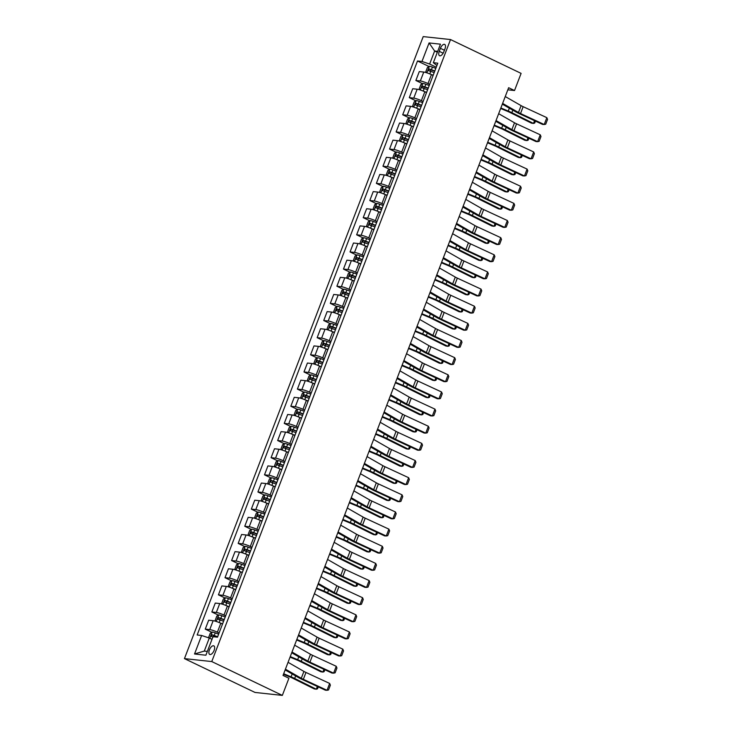 <?xml version="1.0" encoding="UTF-8"?>
<svg xmlns="http://www.w3.org/2000/svg" width="732" height="732" viewBox="0 0 732 732"><rect width="100%" height="100%" fill="white"/><g stroke="black" fill="none" stroke-linecap="round" stroke-linejoin="round"><path stroke-width="1.1" d="M214.128 650.391A4.749 2.269 -64.4 0 0 213.817 645.853A4.749 2.269 -64.4 0 0 209.407 649.888A4.749 2.269 -64.4 0 0 209.709 654.426A4.749 2.269 -64.4 0 0 214.128 650.391M211.758 661.563L282.332 695.4L255.02 692.445L184.446 658.617L423.215 36.6L450.528 39.555L211.758 661.563L184.446 658.617M507.834 89.807L514.523 90.53L508.639 87.712L283.028 675.435L288.911 678.253L282.332 695.4M440.399 48.312L439.246 51.332A4.602 2.205 -64.4 0 0 439.539 55.733A4.602 2.205 -64.4 0 0 443.821 51.826L444.983 48.806A4.602 2.205 -64.4 0 0 444.681 44.414A4.602 2.205 -64.4 0 0 440.399 48.312L444.425 50.243M437.699 51.341L434.634 51.011L429.629 64.041L421.971 61.461L417.505 60.985L197.164 634.992L201.629 635.477L209.288 638.048L204.292 651.077L207.357 651.407M421.971 61.461L429.08 42.95L440.454 44.176L433.344 62.696L436.922 65.505M201.629 635.477L194.529 653.987L205.893 655.222L213.003 636.703L217.468 637.188L437.809 63.181L433.344 62.696M514.523 90.53L521.102 73.383L450.528 39.555M437.333 52.301L434.634 51.011L429.08 42.95M436.263 67.216L429.629 64.041M433.097 75.442L431.413 74.637A5.938 0.869 -159 0 0 423.755 72.065L419.29 71.58L415.868 80.493L422.446 83.649M429.675 84.363L427.991 83.549A5.938 0.869 -159 0 0 420.333 80.978L415.868 80.493M426.518 92.589L424.835 91.784A5.938 0.869 -159 0 0 417.176 89.203L412.711 88.728L409.289 97.64L415.858 100.796M423.096 101.51L421.412 100.696A5.938 0.869 -159 0 0 413.754 98.125L409.289 97.64M419.939 109.736L418.247 108.931A5.938 0.869 -159 0 0 410.597 106.35L406.123 105.866L402.701 114.787L409.28 117.934M416.517 118.648L414.824 117.843A5.938 0.869 -159 0 0 407.175 115.272L402.701 114.787M413.36 126.883L411.668 126.069A5.938 0.869 -159 0 0 404.009 123.498L399.544 123.013L396.122 131.934L402.701 135.081M409.938 135.795L408.246 134.99A5.938 0.869 -159 0 0 400.587 132.41L396.122 131.934M406.772 144.021L405.089 143.216A5.938 0.869 -159 0 0 397.43 140.645L392.965 140.16L389.543 149.072L396.122 152.229M403.35 152.942L401.667 152.128A5.938 0.869 -159 0 0 394.008 149.557L389.543 149.072M400.194 161.168L398.51 160.363A5.938 0.869 -159 0 0 390.851 157.783L386.386 157.307L382.964 166.219L389.534 169.376M396.771 170.089L395.088 169.275A5.938 0.869 -159 0 0 387.429 166.704L382.964 166.219M393.615 178.315L391.922 177.51A5.938 0.869 -159 0 0 384.263 174.93L379.798 174.445L376.376 183.366L382.955 186.514M390.193 187.227L388.5 186.422A5.938 0.869 -159 0 0 380.841 183.851L376.376 183.366M387.036 195.462L385.343 194.648A5.938 0.869 -159 0 0 377.685 192.077L373.219 191.592L369.797 200.513L376.376 203.661M383.614 204.374L381.921 203.569A5.938 0.869 -159 0 0 374.262 200.989L369.797 200.513M380.448 212.6L378.764 211.795A5.938 0.869 -159 0 0 371.106 209.224L366.641 208.739L363.218 217.651L369.788 220.808M377.026 221.522L375.342 220.707A5.938 0.869 -159 0 0 367.684 218.136L363.218 217.651M373.869 229.747L372.185 228.942A5.938 0.869 -159 0 0 364.527 226.362L360.062 225.886L356.64 234.798L363.209 237.955M370.447 238.669L368.763 237.854A5.938 0.869 -159 0 0 361.105 235.283L356.64 234.798M367.29 246.894L365.597 246.089A5.938 0.869 -159 0 0 357.939 243.509L353.474 243.024L350.052 251.945L356.63 255.093M363.868 255.807L362.175 255.001A5.938 0.869 -159 0 0 354.517 252.43L350.052 251.945M360.702 264.042L359.019 263.227A5.938 0.869 -159 0 0 351.36 260.656L346.895 260.171L343.473 269.092L350.052 272.24M357.28 272.954L355.596 272.148A5.938 0.869 -159 0 0 347.938 269.568L343.473 269.092M354.123 281.18L352.44 280.374A5.938 0.869 -159 0 0 344.781 277.803L340.316 277.318L336.894 286.23L343.464 289.387M350.701 290.101L349.018 289.286A5.938 0.869 -159 0 0 341.359 286.715L336.894 286.23M347.544 298.327L345.861 297.521A5.938 0.869 -159 0 0 338.202 294.941L333.728 294.465L330.306 303.377L336.885 306.534M344.122 307.248L342.439 306.433A5.938 0.869 -159 0 0 334.78 303.862L330.306 303.377M340.966 315.474L339.273 314.668A5.938 0.869 -159 0 0 331.614 312.088L327.149 311.603L323.727 320.525L330.306 323.672M337.543 324.386L335.851 323.581A5.938 0.869 -159 0 0 328.192 321.009L323.727 320.525M334.378 332.621L332.694 331.806A5.938 0.869 -159 0 0 325.035 329.235L320.57 328.75L317.148 337.672L323.727 340.819M330.956 341.533L329.272 340.728A5.938 0.869 -159 0 0 321.613 338.147L317.148 337.672M327.799 349.759L326.115 348.954A5.938 0.869 -159 0 0 318.457 346.382L313.991 345.897L310.569 354.81L317.139 357.966M324.377 358.68L322.693 357.866A5.938 0.869 -159 0 0 315.035 355.295L310.569 354.81M321.22 366.906L319.527 366.101A5.938 0.869 -159 0 0 311.878 363.52L307.403 363.045L303.981 371.957L310.56 375.113M317.798 375.827L316.105 375.013A5.938 0.869 -159 0 0 308.456 372.442L303.981 371.957M314.641 384.053L312.948 383.248A5.938 0.869 -159 0 0 305.29 380.667L300.825 380.183L297.402 389.104L303.981 392.251M311.219 392.965L309.526 392.16A5.938 0.869 -159 0 0 301.868 389.589L297.402 389.104M308.053 401.2L306.369 400.386A5.938 0.869 -159 0 0 298.711 397.815L294.246 397.33L290.824 406.251L297.402 409.398M304.631 410.112L302.947 409.307A5.938 0.869 -159 0 0 295.289 406.727L290.824 406.251M301.474 418.338L299.791 417.533A5.938 0.869 -159 0 0 292.132 414.962L287.667 414.477L284.245 423.389L290.814 426.546M298.052 427.259L296.368 426.445A5.938 0.869 -159 0 0 288.71 423.874L284.245 423.389M294.895 435.485L293.203 434.68A5.938 0.869 -159 0 0 285.553 432.1L281.079 431.624L277.657 440.536L284.236 443.693M291.473 444.406L289.781 443.592A5.938 0.869 -159 0 0 282.122 441.021L277.657 440.536M288.317 452.632L286.624 451.827A5.938 0.869 -159 0 0 278.965 449.247L274.5 448.762L271.078 457.683L277.657 460.831M284.894 461.544L283.202 460.739A5.938 0.869 -159 0 0 275.543 458.168L271.078 457.683M281.728 469.779L280.045 468.965A5.938 0.869 -159 0 0 272.386 466.394L267.921 465.909L264.499 474.83L271.069 477.978M278.306 478.691L276.623 477.886A5.938 0.869 -159 0 0 268.964 475.306L264.499 474.83M275.15 486.917L273.466 486.112A5.938 0.869 -159 0 0 265.808 483.541L261.342 483.056L257.92 491.968L264.49 495.125M271.728 495.839L270.044 495.024A5.938 0.869 -159 0 0 262.385 492.453L257.92 491.968M268.571 504.064L266.878 503.259A5.938 0.869 -159 0 0 259.22 500.679L254.754 500.203L251.332 509.115L257.911 512.272M265.149 512.986L263.456 512.171A5.938 0.869 -159 0 0 255.797 509.6L251.332 509.115M261.983 521.211L260.299 520.406A5.938 0.869 -159 0 0 252.641 517.826L248.175 517.341L244.753 526.262L251.332 529.41M258.561 530.124L256.877 529.318A5.938 0.869 -159 0 0 249.219 526.747L244.753 526.262M255.404 538.359L253.72 537.544A5.938 0.869 -159 0 0 246.062 534.973L241.597 534.488L238.175 543.409L244.744 546.557M251.982 547.271L250.298 546.465A5.938 0.869 -159 0 0 242.64 543.885L238.175 543.409M248.825 555.497L247.142 554.691A5.938 0.869 -159 0 0 239.483 552.12L235.018 551.635L231.587 560.547L238.165 563.704M245.403 564.418L243.719 563.603A5.938 0.869 -159 0 0 236.061 561.032L231.587 560.547M242.246 572.644L240.553 571.838A5.938 0.869 -159 0 0 232.895 569.258L228.43 568.782L225.008 577.694L231.587 580.851M238.824 581.565L237.131 580.751A5.938 0.869 -159 0 0 229.473 578.179L225.008 577.694M235.658 589.791L233.975 588.986A5.938 0.869 -159 0 0 226.316 586.405L221.851 585.92L218.429 594.841L225.008 597.989M232.236 598.703L230.553 597.898A5.938 0.869 -159 0 0 222.894 595.326L218.429 594.841M229.079 606.938L227.396 606.123A5.938 0.869 -159 0 0 219.737 603.552L215.272 603.067L211.85 611.989L218.42 615.136M225.657 615.85L223.974 615.045A5.938 0.869 -159 0 0 216.315 612.464L211.85 611.989M222.501 624.076L220.808 623.271A5.938 0.869 -159 0 0 213.158 620.699L208.684 620.214L205.262 629.127L211.841 632.283M219.078 632.997L217.386 632.183A5.938 0.869 -159 0 0 209.736 629.612L205.262 629.127M211.987 639.338L209.288 638.048M417.505 60.985L429.025 66.502M194.529 653.987L204.292 651.077M505.245 96.542L521.102 105.637A7.43 1.089 -159 0 0 523.16 106.689L546.841 117.66L544.215 124.513L545.715 124.193L547.554 119.398L546.841 117.66M502.619 103.404L518.466 112.49A7.43 1.089 -159 0 0 520.525 113.542L544.215 124.513L542.586 124.422L518.897 113.442A11.136 1.629 21 0 1 515.804 111.868L502.335 104.145M500.661 108.482L507.404 111.301A7.43 1.089 21 0 1 509.801 112.38L531.432 123.132L533.482 123.434L511.851 112.682A11.136 1.629 -159 0 0 508.255 111.054L500.862 107.97M430.608 74.261L433.188 75.222M426.555 72.733L425.841 71.59L427.424 67.472L429.428 66.264A3.934 0.576 21 0 1 432.429 67.106L435.815 68.369M434.817 70.967L431.432 69.714A3.934 0.576 -159 0 0 429.126 68.991L428.495 70.638A3.934 0.576 21 0 1 430.8 71.361L434.186 72.614M430.187 71.452L430.819 69.805L434.717 71.233M535.458 121.119L534.717 123.04L533.482 123.434L534.534 120.689M498.666 113.689L514.514 122.784A7.43 1.089 -159 0 0 516.582 123.827L540.262 134.807L537.627 141.66L539.127 141.34L540.975 136.545L540.262 134.807M496.031 120.542L511.888 129.637A7.43 1.089 -159 0 0 513.946 130.689L537.627 141.66L535.998 141.56L512.318 130.589A11.136 1.629 21 0 1 509.225 129.015L495.747 121.283M492.087 130.836L507.935 139.922A7.43 1.089 -159 0 0 509.994 140.974L533.683 151.945L531.048 158.807L532.548 158.487L534.387 153.683L533.683 151.945M489.452 137.689L505.3 146.784A7.43 1.089 -159 0 0 507.368 147.837L531.048 158.807L529.419 158.707L505.739 147.736A11.136 1.629 21 0 1 502.646 146.162L489.168 138.43M485.508 147.974L501.356 157.069A7.43 1.089 -159 0 0 503.415 158.121L527.095 169.092L524.469 175.955L525.969 175.634L527.809 170.831L527.095 169.092M482.873 154.836L498.721 163.931A7.43 1.089 -159 0 0 500.779 164.975L524.469 175.955L522.84 175.854L499.151 164.883A11.136 1.629 21 0 1 496.067 163.309L482.589 155.577M494.082 125.63L500.825 128.439A7.43 1.089 21 0 1 503.223 129.527L524.844 140.279L526.903 140.581L505.272 129.829A11.136 1.629 -159 0 0 501.676 128.201L494.283 125.117M424.02 91.409L426.61 92.369M419.976 89.88L419.262 88.728L420.845 84.619L422.849 83.402A3.934 0.576 21 0 1 425.85 84.253L429.236 85.507M428.238 88.115L424.853 86.861A3.934 0.576 -159 0 0 422.547 86.138L421.907 87.785A3.934 0.576 21 0 1 424.221 88.508L427.607 89.761M423.599 88.599L424.231 86.952L428.138 88.38M528.87 138.266L528.138 140.187L526.903 140.581L527.955 137.836M487.503 142.777L494.246 145.586A7.43 1.089 21 0 1 496.644 146.675L518.265 157.426L520.324 157.728L498.693 146.976A11.136 1.629 -159 0 0 495.097 145.348L487.695 142.264M417.441 108.556L420.022 109.516M413.388 107.018L412.683 105.875L414.257 101.757L416.261 100.549A3.934 0.576 21 0 1 419.271 101.4L422.657 102.654M421.659 105.262L418.265 103.999A3.934 0.576 -159 0 0 415.959 103.285L415.328 104.932A3.934 0.576 21 0 1 417.633 105.646L421.028 106.909M417.02 105.747L417.652 104.1L421.559 105.527M522.291 155.404L521.55 157.334L520.324 157.728L521.376 154.983M480.924 159.924L487.658 162.733A7.43 1.089 21 0 1 490.056 163.822L511.686 174.573L513.736 174.866L492.114 164.124A11.136 1.629 -159 0 0 488.519 162.486L481.116 159.402M410.862 125.703L413.443 126.654M406.809 124.165L406.095 123.022L407.678 118.904L409.682 117.696A3.934 0.576 21 0 1 412.683 118.538L416.078 119.801M415.071 122.409L411.686 121.146A3.934 0.576 -159 0 0 409.38 120.432L408.749 122.079A3.934 0.576 21 0 1 411.055 122.793L414.44 124.047M410.442 122.885L411.073 121.238L414.971 122.665M515.712 172.551L514.971 174.472L513.736 174.866L514.788 172.13M478.92 165.121L494.777 174.216A7.43 1.089 -159 0 0 496.836 175.268L520.516 186.239L517.881 193.092L519.381 192.772L521.23 187.978L520.516 186.239M476.294 171.983L492.142 181.069A7.43 1.089 -159 0 0 494.201 182.122L517.881 193.092L516.252 193.001L492.572 182.021A11.136 1.629 21 0 1 489.479 180.447L476.01 172.725M474.336 177.062L481.08 179.88A7.43 1.089 21 0 1 483.477 180.96L505.107 191.711L507.157 192.013L485.526 181.262A11.136 1.629 -159 0 0 481.931 179.633L474.537 176.549M404.284 142.841L406.864 143.801M400.23 141.313L399.516 140.169L401.099 136.051L403.103 134.844A3.934 0.576 21 0 1 406.104 135.685L409.49 136.948M408.493 139.547L405.107 138.293A3.934 0.576 -159 0 0 402.801 137.57L402.17 139.217A3.934 0.576 21 0 1 404.476 139.94L407.861 141.194M403.863 140.032L404.494 138.385L408.392 139.812M509.133 189.698L508.392 191.619L507.157 192.013L508.209 189.268M472.341 182.268L488.189 191.363A7.43 1.089 -159 0 0 490.248 192.406L513.937 203.386L511.302 210.24L512.803 209.919L514.651 205.125L513.937 203.386M469.706 189.121L485.563 198.216A7.43 1.089 -159 0 0 487.622 199.269L511.302 210.24L509.673 210.139L485.993 199.168A11.136 1.629 21 0 1 482.9 197.594L469.422 189.863M465.762 199.415L481.61 208.501A7.43 1.089 -159 0 0 483.669 209.553L507.358 220.524L504.723 227.387L506.224 227.066L508.063 222.263L507.358 220.524M463.127 206.268L478.975 215.364A7.43 1.089 -159 0 0 481.034 216.416L504.723 227.387L503.094 227.286L479.405 216.315A11.136 1.629 21 0 1 476.322 214.741L462.844 207.01M459.184 216.553L475.031 225.648A7.43 1.089 -159 0 0 477.09 226.7L500.77 237.671L498.144 244.534L499.645 244.213L501.484 239.41L500.77 237.671M456.548 223.416L472.396 232.511A7.43 1.089 -159 0 0 474.455 233.554L498.144 244.534L496.516 244.433L472.826 233.462A11.136 1.629 21 0 1 469.743 231.888L456.265 224.157M452.596 233.7L468.453 242.795A7.43 1.089 -159 0 0 470.511 243.847L494.192 254.818L491.556 261.672L493.057 261.351L494.905 256.557L494.192 254.818M449.97 240.563L465.817 249.649A7.43 1.089 -159 0 0 467.876 250.701L491.556 261.672L489.928 261.58L466.247 250.6A11.136 1.629 21 0 1 463.155 249.026L449.686 241.304M446.017 250.847L461.865 259.942A7.43 1.089 -159 0 0 463.923 260.985L487.613 271.965L484.977 278.819L486.478 278.499L488.326 273.704L487.613 271.965M443.382 257.701L459.238 266.796A7.43 1.089 -159 0 0 461.297 267.848L484.977 278.819L483.349 278.718L459.669 267.747A11.136 1.629 21 0 1 456.576 266.173L443.098 258.442M467.757 194.209L474.501 197.018A7.43 1.089 21 0 1 476.898 198.107L498.519 208.858L500.578 209.16L478.948 198.409A11.136 1.629 -159 0 0 475.352 196.78L467.958 193.696M397.696 159.988L400.276 160.949M393.651 158.46L392.938 157.307L394.511 153.198L396.515 151.982A3.934 0.576 21 0 1 399.526 152.832L402.911 154.086M401.914 156.694L398.528 155.44A3.934 0.576 -159 0 0 396.213 154.717L395.582 156.364A3.934 0.576 21 0 1 397.897 157.087L401.282 158.341M397.275 157.179L397.906 155.532L401.813 156.959M502.545 206.845L501.813 208.766L500.578 209.16L501.63 206.415M461.178 211.356L467.922 214.165A7.43 1.089 21 0 1 470.31 215.254L491.941 226.005L493.99 226.307L472.369 215.556A11.136 1.629 -159 0 0 468.773 213.927L461.37 210.843M391.117 177.135L393.697 178.096M387.063 175.598L386.359 174.454L387.933 170.336L389.936 169.129A3.934 0.576 21 0 1 392.947 169.98L396.332 171.233M395.335 173.841L391.94 172.578A3.934 0.576 -159 0 0 389.634 171.864L389.003 173.511A3.934 0.576 21 0 1 391.309 174.225L394.704 175.488M390.696 174.326L391.327 172.679L395.225 174.106M495.967 223.983L495.225 225.914L493.99 226.307L495.052 223.562M454.59 228.503L461.334 231.312A7.43 1.089 21 0 1 463.731 232.401L485.362 243.152L487.411 243.445L465.79 232.703A11.136 1.629 -159 0 0 462.194 231.065L454.792 227.981M384.538 194.282L387.118 195.234M380.484 192.745L379.771 191.601L381.354 187.484L383.358 186.276A3.934 0.576 21 0 1 386.359 187.118L389.753 188.38M388.747 190.988L385.361 189.725A3.934 0.576 -159 0 0 383.056 189.012L382.424 190.659A3.934 0.576 21 0 1 384.73 191.372L388.116 192.626M384.117 191.464L384.748 189.817L388.646 191.244M489.388 241.13L488.647 243.051L487.411 243.445L488.464 240.709M448.011 245.641L454.755 248.459A7.43 1.089 21 0 1 457.152 249.539L478.783 260.29L480.833 260.592L459.202 249.841A11.136 1.629 -159 0 0 455.606 248.212L448.213 245.129M377.95 211.42L380.539 212.381M373.906 209.892L373.192 208.748L374.775 204.631L376.779 203.423A3.934 0.576 21 0 1 379.78 204.265L383.165 205.527M382.168 208.126L378.783 206.872A3.934 0.576 -159 0 0 376.477 206.15L375.845 207.797A3.934 0.576 21 0 1 378.151 208.519L381.537 209.773M377.538 208.611L378.17 206.964L382.067 208.391M482.809 258.277L482.068 260.199L480.833 260.592L481.885 257.847M441.433 262.788L448.176 265.597A7.43 1.089 21 0 1 450.573 266.686L472.195 277.437L474.254 277.739L452.623 266.988A11.136 1.629 -159 0 0 449.027 265.359L441.634 262.276M371.371 228.567L373.951 229.528M367.318 227.039L366.613 225.886L368.187 221.778L370.191 220.561A3.934 0.576 21 0 1 373.201 221.412L376.587 222.665M375.589 225.273L372.204 224.019A3.934 0.576 -159 0 0 369.889 223.297L369.257 224.944A3.934 0.576 21 0 1 371.563 225.666L374.958 226.92M370.95 225.758L371.582 224.111L375.489 225.538M476.221 275.424L475.489 277.346L474.254 277.739L475.306 274.994M439.438 267.994L455.286 277.08A7.43 1.089 -159 0 0 457.344 278.133L481.034 289.103L478.399 295.966L479.899 295.646L481.738 290.842L481.034 289.103M436.803 274.848L452.651 283.943A7.43 1.089 -159 0 0 454.709 284.995L478.399 295.966L476.77 295.865L453.081 284.894A11.136 1.629 21 0 1 449.997 283.321L436.519 275.589M434.854 279.935L441.588 282.744A7.43 1.089 21 0 1 443.985 283.833L465.616 294.584L467.666 294.886L446.044 284.135A11.136 1.629 -159 0 0 442.448 282.506L435.046 279.423M364.792 245.714L367.373 246.675M360.739 244.177L360.034 243.033L361.608 238.916L363.612 237.708A3.934 0.576 21 0 1 366.622 238.559L370.008 239.812M369.001 242.42L365.616 241.157A3.934 0.576 -159 0 0 363.31 240.444L362.679 242.091A3.934 0.576 21 0 1 364.984 242.804L368.37 244.067M364.371 242.905L365.003 241.258L368.901 242.685M469.642 292.562L468.901 294.493L467.666 294.886L468.727 292.141M432.85 285.132L448.707 294.227A7.43 1.089 -159 0 0 450.766 295.28L474.446 306.25L471.82 313.113L473.32 312.793L475.159 307.989L474.446 306.25M430.224 291.995L446.072 301.09A7.43 1.089 -159 0 0 448.13 302.133L471.82 313.113L470.191 313.012L446.502 302.042A11.136 1.629 21 0 1 443.409 300.468L429.94 292.736M428.266 297.082L435.009 299.891A7.43 1.089 21 0 1 437.407 300.98L459.037 311.731L461.087 312.024L439.465 301.282A11.136 1.629 -159 0 0 435.869 299.644L428.467 296.561M358.213 262.861L360.794 263.813M354.16 261.324L353.446 260.18L355.029 256.063L357.033 254.855A3.934 0.576 21 0 1 360.034 255.697L363.429 256.959M362.422 259.567L359.037 258.305A3.934 0.576 -159 0 0 356.731 257.591L356.1 259.238A3.934 0.576 21 0 1 358.406 259.952L361.791 261.205M357.792 260.043L358.424 258.396L362.322 259.823M463.063 309.709L462.322 311.631L461.087 312.024L462.139 309.288M426.271 302.279L442.119 311.375A7.43 1.089 -159 0 0 444.187 312.427L467.867 323.398L465.232 330.251L466.732 329.931L468.581 325.136L467.867 323.398M423.645 309.142L439.493 318.228A7.43 1.089 -159 0 0 441.552 319.28L465.232 330.251L463.603 330.159L439.923 319.179A11.136 1.629 21 0 1 436.83 317.606L423.352 309.883M421.687 314.22L428.43 317.038A7.43 1.089 21 0 1 430.828 318.118L452.458 328.869L454.508 329.171L432.877 318.42A11.136 1.629 -159 0 0 429.281 316.791L421.888 313.708M351.625 279.999L354.215 280.96M347.581 278.471L346.867 277.327L348.45 273.21L350.454 272.002A3.934 0.576 21 0 1 353.455 272.844L356.841 274.107M355.844 276.705L352.458 275.452A3.934 0.576 -159 0 0 350.152 274.729L349.521 276.376A3.934 0.576 21 0 1 351.827 277.099L355.212 278.352M351.214 277.19L351.845 275.543L355.743 276.971M456.475 326.856L455.743 328.778L454.508 329.171L455.56 326.426M419.692 319.427L435.54 328.522A7.43 1.089 -159 0 0 437.599 329.565L461.288 340.545L458.653 347.398L460.154 347.078L461.993 342.283L461.288 340.545M417.057 326.28L432.905 335.375A7.43 1.089 -159 0 0 434.973 336.427L458.653 347.398L457.024 347.297L433.344 336.327A11.136 1.629 21 0 1 430.251 334.753L416.773 327.021M415.108 331.367L421.852 334.176A7.43 1.089 21 0 1 424.249 335.265L445.87 346.016L447.929 346.318L426.298 335.567A11.136 1.629 -159 0 0 422.703 333.938L415.309 330.855M345.047 297.146L347.627 298.107M340.993 295.618L340.288 294.465L341.862 290.357L343.866 289.14A3.934 0.576 21 0 1 346.877 289.991L350.262 291.245M349.265 293.852L345.87 292.599A3.934 0.576 -159 0 0 343.564 291.876L342.933 293.523A3.934 0.576 21 0 1 345.239 294.246L348.633 295.499M344.626 294.337L345.257 292.69L349.164 294.118M449.896 344.003L449.164 345.925L447.929 346.318L448.981 343.573M413.113 336.574L428.961 345.66A7.43 1.089 -159 0 0 431.02 346.712L454.709 357.683L452.074 364.545L453.575 364.225L455.414 359.421L454.709 357.683M410.478 343.427L426.326 352.522A7.43 1.089 -159 0 0 428.385 353.574L452.074 364.545L450.445 364.445L426.756 353.474A11.136 1.629 21 0 1 423.672 351.9L410.195 344.168M408.529 348.514L415.264 351.323A7.43 1.089 21 0 1 417.661 352.412L439.292 363.163L441.341 363.465L419.72 352.714A11.136 1.629 -159 0 0 416.124 351.086L408.721 348.002M338.468 314.293L341.048 315.254M334.414 312.756L333.7 311.612L335.283 307.495L337.287 306.287A3.934 0.576 21 0 1 340.298 307.138L343.683 308.392M342.677 310.999L339.291 309.737A3.934 0.576 -159 0 0 336.985 309.023L336.354 310.67A3.934 0.576 21 0 1 338.66 311.384L342.045 312.646M338.047 311.484L338.678 309.837L342.576 311.265M443.317 361.141L442.576 363.072L441.341 363.465L442.393 360.72M406.525 353.712L422.382 362.807A7.43 1.089 -159 0 0 424.441 363.859L448.121 374.83L445.495 381.692L446.996 381.372L448.835 376.568L448.121 374.83M403.899 360.574L419.747 369.669A7.43 1.089 -159 0 0 421.806 370.712L445.495 381.692L443.867 381.592L420.177 370.621A11.136 1.629 21 0 1 417.084 369.047L403.616 361.315M401.941 365.661L408.685 368.471A7.43 1.089 21 0 1 411.082 369.559L432.713 380.311L434.762 380.603L413.132 369.861A11.136 1.629 -159 0 0 409.545 368.223L402.143 365.14M331.889 331.44L334.469 332.392M327.835 329.903L327.122 328.76L328.705 324.642L330.708 323.434A3.934 0.576 21 0 1 333.71 324.276L337.095 325.539M336.098 328.146L332.712 326.884A3.934 0.576 -159 0 0 330.407 326.17L329.775 327.817A3.934 0.576 21 0 1 332.081 328.531L335.466 329.784M331.468 328.622L332.099 326.975L335.997 328.403M436.739 378.288L435.998 380.21L434.762 380.603L435.815 377.868M399.947 370.859L415.794 379.954A7.43 1.089 -159 0 0 417.862 381.006L441.542 391.977L438.907 398.83L440.408 398.51L442.256 393.715L441.542 391.977M397.311 377.721L413.168 386.807A7.43 1.089 -159 0 0 415.227 387.859L438.907 398.83L437.279 398.739L413.598 387.759A11.136 1.629 21 0 1 410.506 386.185L397.028 378.462M393.368 388.006L409.215 397.101A7.43 1.089 -159 0 0 411.274 398.144L434.964 409.124L432.328 415.977L433.829 415.657L435.668 410.862L434.964 409.124M390.732 394.859L406.58 403.954A7.43 1.089 -159 0 0 408.648 405.006L432.328 415.977L430.7 415.877L407.019 404.906A11.136 1.629 21 0 1 403.927 403.332L390.449 395.6M386.789 405.153L402.637 414.239A7.43 1.089 -159 0 0 404.695 415.291L428.376 426.262L425.75 433.124L427.25 432.804L429.089 428L428.376 426.262M384.154 412.006L400.001 421.101A7.43 1.089 -159 0 0 402.06 422.154L425.75 433.124L424.121 433.024L400.431 422.053A11.136 1.629 21 0 1 397.348 420.479L383.87 412.747M380.201 422.291L396.058 431.386A7.43 1.089 -159 0 0 398.117 432.438L421.797 443.409L419.162 450.272L420.662 449.951L422.51 445.148L421.797 443.409M377.575 429.153L393.423 438.248A7.43 1.089 -159 0 0 395.481 439.292L419.162 450.272L417.533 450.171L393.853 439.2A11.136 1.629 21 0 1 390.76 437.626L377.291 429.894M373.622 439.438L389.47 448.533A7.43 1.089 -159 0 0 391.529 449.585L415.218 460.556L412.583 467.409L414.083 467.089L415.932 462.295L415.218 460.556M370.987 446.3L386.844 455.386A7.43 1.089 -159 0 0 388.902 456.439L412.583 467.409L410.954 467.318L387.274 456.338A11.136 1.629 21 0 1 384.181 454.764L370.703 447.042M367.043 456.585L382.891 465.68A7.43 1.089 -159 0 0 384.95 466.723L408.639 477.703L406.004 484.557L407.504 484.236L409.344 479.442L408.639 477.703M364.408 463.438L380.256 472.533A7.43 1.089 -159 0 0 382.324 473.586L406.004 484.557L404.375 484.456L380.695 473.485A11.136 1.629 21 0 1 377.602 471.911L364.124 464.18M360.464 473.732L376.312 482.818A7.43 1.089 -159 0 0 378.371 483.87L402.051 494.841L399.425 501.704L400.926 501.383L402.765 496.58L402.051 494.841M357.829 480.585L373.677 489.681A7.43 1.089 -159 0 0 375.736 490.733L399.425 501.704L397.796 501.603L374.107 490.632A11.136 1.629 21 0 1 371.023 489.058L357.545 481.327M353.876 490.87L369.733 499.965A7.43 1.089 -159 0 0 371.792 501.017L395.472 511.988L392.837 518.851L394.338 518.531L396.186 513.727L395.472 511.988M351.25 497.733L367.098 506.828A7.43 1.089 -159 0 0 369.157 507.871L392.837 518.851L391.208 518.75L367.528 507.779A11.136 1.629 21 0 1 364.435 506.205L350.967 498.474M347.297 508.017L363.145 517.112A7.43 1.089 -159 0 0 365.204 518.164L388.893 529.135L386.258 535.989L387.759 535.668L389.607 530.874L388.893 529.135M344.662 514.88L360.519 523.966A7.43 1.089 -159 0 0 362.578 525.018L386.258 535.989L384.629 535.897L360.949 524.917A11.136 1.629 21 0 1 357.857 523.343L344.379 515.621M340.719 525.164L356.566 534.259A7.43 1.089 -159 0 0 358.625 535.302L382.314 546.282L379.679 553.136L381.18 552.816L383.019 548.021L382.314 546.282M338.083 532.018L353.931 541.113A7.43 1.089 -159 0 0 355.99 542.165L379.679 553.136L378.051 553.035L354.361 542.064A11.136 1.629 21 0 1 351.278 540.491L337.8 532.759M334.131 542.311L349.988 551.397A7.43 1.089 -159 0 0 352.046 552.45L375.726 563.42L373.1 570.283L374.601 569.963L376.44 565.159L375.726 563.42M331.505 549.165L347.352 558.26A7.43 1.089 -159 0 0 349.411 559.312L373.1 570.283L371.472 570.182L347.782 559.211A11.136 1.629 21 0 1 344.69 557.638L331.221 549.906M327.552 559.449L343.4 568.544A7.43 1.089 -159 0 0 345.467 569.597L369.148 580.567L366.512 587.43L368.013 587.11L369.861 582.306L369.148 580.567M324.926 566.312L340.773 575.407A7.43 1.089 -159 0 0 342.832 576.45L366.512 587.43L364.884 587.329L341.204 576.359A11.136 1.629 21 0 1 338.111 574.785L324.633 567.053M320.973 576.596L336.821 585.692A7.43 1.089 -159 0 0 338.879 586.744L362.569 597.715L359.934 604.568L361.434 604.248L363.273 599.453L362.569 597.715M318.338 583.459L334.195 592.545A7.43 1.089 -159 0 0 336.253 593.597L359.934 604.568L358.305 604.476L334.625 593.496A11.136 1.629 21 0 1 331.532 591.923L318.054 584.2M314.394 593.744L330.242 602.839A7.43 1.089 -159 0 0 332.301 603.882L355.99 614.862L353.355 621.715L354.855 621.395L356.694 616.6L355.99 614.862M311.759 600.597L327.607 609.692A7.43 1.089 -159 0 0 329.665 610.744L353.355 621.715L351.726 621.614L328.037 610.644A11.136 1.629 21 0 1 324.953 609.07L311.475 601.338M307.806 610.891L323.663 619.977A7.43 1.089 -159 0 0 325.722 621.029L349.402 632L346.776 638.862L348.276 638.542L350.116 633.738L349.402 632M305.18 617.744L321.028 626.839A7.43 1.089 -159 0 0 323.087 627.891L346.776 638.862L345.147 638.762L321.458 627.791A11.136 1.629 21 0 1 318.365 626.217L304.896 618.485M301.227 628.029L317.075 637.124A7.43 1.089 -159 0 0 319.143 638.176L342.823 649.147L340.188 656.009L341.688 655.689L343.537 650.885L342.823 649.147M298.592 634.891L314.449 643.986A7.43 1.089 -159 0 0 316.508 645.029L340.188 656.009L338.559 655.909L314.879 644.938A11.136 1.629 21 0 1 311.786 643.364L298.308 635.632M294.648 645.176L310.496 654.271A7.43 1.089 -159 0 0 312.555 655.323L336.244 666.294L333.609 673.147L335.11 672.827L336.949 668.032L336.244 666.294M292.013 652.038L307.861 661.124A7.43 1.089 -159 0 0 309.929 662.176L333.609 673.147L331.98 673.056L308.3 662.076A11.136 1.629 21 0 1 305.207 660.502L291.729 652.779M288.069 662.323L303.917 671.418A7.43 1.089 -159 0 0 305.976 672.461L329.656 683.441L327.03 690.294L328.531 689.974L330.37 685.179L329.656 683.441M285.434 669.176L301.282 678.271A7.43 1.089 -159 0 0 303.341 679.323L327.03 690.294L325.401 690.194L301.712 679.223A11.136 1.629 21 0 1 298.629 677.649L285.151 669.917M395.362 382.799L402.106 385.618A7.43 1.089 21 0 1 404.503 386.697L426.125 397.449L428.183 397.75L406.553 386.999A11.136 1.629 -159 0 0 402.957 385.371L395.564 382.287M325.301 348.578L327.89 349.539M321.257 347.05L320.543 345.907L322.126 341.789L324.13 340.581A3.934 0.576 21 0 1 327.131 341.423L330.516 342.686M329.519 345.284L326.133 344.031A3.934 0.576 -159 0 0 323.828 343.308L323.196 344.955A3.934 0.576 21 0 1 325.502 345.678L328.888 346.931M324.88 345.769L325.52 344.122L329.418 345.55M430.151 395.436L429.419 397.357L428.183 397.75L429.236 395.005M388.784 399.947L395.527 402.756A7.43 1.089 21 0 1 397.924 403.844L419.546 414.596L421.605 414.898L399.974 404.146A11.136 1.629 -159 0 0 396.378 402.518L388.976 399.434M318.722 365.726L321.302 366.686M314.668 364.197L313.964 363.045L315.538 358.936L317.542 357.719A3.934 0.576 21 0 1 320.552 358.57L323.937 359.824M322.94 362.432L319.545 361.178A3.934 0.576 -159 0 0 317.24 360.455L316.608 362.102A3.934 0.576 21 0 1 318.914 362.825L322.309 364.079M318.301 362.916L318.932 361.269L322.839 362.697M423.572 412.583L422.831 414.504L421.605 414.898L422.657 412.153M382.205 417.094L388.939 419.903A7.43 1.089 21 0 1 391.336 420.992L412.967 431.743L415.017 432.045L393.395 421.293A11.136 1.629 -159 0 0 389.799 419.665L382.397 416.581M312.143 382.873L314.723 383.833M308.09 381.335L307.376 380.192L308.959 376.074L310.963 374.866A3.934 0.576 21 0 1 313.964 375.717L317.359 376.971M316.352 379.579L312.967 378.316A3.934 0.576 -159 0 0 310.661 377.602L310.029 379.249A3.934 0.576 21 0 1 312.335 379.963L315.721 381.226M311.722 380.064L312.354 378.417L316.251 379.844M416.993 429.721L416.252 431.651L415.017 432.045L416.069 429.3M375.617 434.241L382.36 437.05A7.43 1.089 21 0 1 384.757 438.139L406.388 448.89L408.438 449.183L386.807 438.441A11.136 1.629 -159 0 0 383.211 436.803L375.818 433.719M305.564 400.02L308.145 400.971M301.511 398.483L300.797 397.339L302.38 393.221L304.384 392.013A3.934 0.576 21 0 1 307.385 392.855L310.771 394.118M309.773 396.726L306.388 395.463A3.934 0.576 -159 0 0 304.082 394.749L303.451 396.396A3.934 0.576 21 0 1 305.756 397.11L309.142 398.364M305.143 397.202L305.775 395.555L309.673 396.982M410.414 446.868L409.673 448.789L408.438 449.183L409.49 446.447M369.038 451.379L375.781 454.197A7.43 1.089 21 0 1 378.179 455.277L399.8 466.028L401.859 466.33L380.228 455.579A11.136 1.629 -159 0 0 376.632 453.95L369.239 450.866M298.976 417.158L301.557 418.118M294.932 415.63L294.218 414.486L295.801 410.368L297.796 409.161A3.934 0.576 21 0 1 300.806 410.002L304.192 411.265M303.194 413.864L299.809 412.61A3.934 0.576 -159 0 0 297.494 411.887L296.863 413.534A3.934 0.576 21 0 1 299.178 414.257L302.563 415.511M298.555 414.349L299.187 412.702L303.094 414.129M403.826 464.015L403.094 465.936L401.859 466.33L402.911 463.585M362.459 468.526L369.202 471.335A7.43 1.089 21 0 1 371.591 472.424L393.221 483.175L395.271 483.477L373.649 472.726A11.136 1.629 -159 0 0 370.053 471.097L362.651 468.013M292.397 434.305L294.978 435.266M288.344 432.777L287.639 431.624L289.213 427.515L291.217 426.298A3.934 0.576 21 0 1 294.227 427.149L297.613 428.403M296.616 431.011L293.221 429.757A3.934 0.576 -159 0 0 290.915 429.034L290.284 430.681A3.934 0.576 21 0 1 292.59 431.404L295.984 432.658M291.977 431.496L292.608 429.849L296.506 431.276M397.247 481.162L396.506 483.083L395.271 483.477L396.332 480.732M355.88 485.673L362.615 488.482A7.43 1.089 21 0 1 365.012 489.571L386.642 500.322L388.692 500.624L367.071 489.873A11.136 1.629 -159 0 0 363.475 488.244L356.072 485.16M285.819 451.452L288.399 452.413M281.765 449.915L281.051 448.771L282.634 444.653L284.638 443.446A3.934 0.576 21 0 1 287.639 444.297L291.034 445.55M290.028 448.158L286.642 446.895A3.934 0.576 -159 0 0 284.336 446.181L283.705 447.828A3.934 0.576 21 0 1 286.011 448.542L289.396 449.805M285.398 448.643L286.029 446.996L289.927 448.423M390.668 498.3L389.927 500.231L388.692 500.624L389.744 497.879M349.292 502.82L356.036 505.629A7.43 1.089 21 0 1 358.433 506.718L380.064 517.469L382.113 517.762L360.483 507.02A11.136 1.629 -159 0 0 356.887 505.382L349.493 502.298M279.24 468.599L281.82 469.551M275.186 467.062L274.473 465.918L276.055 461.8L278.059 460.593A3.934 0.576 21 0 1 281.061 461.435L284.446 462.697M283.449 465.305L280.063 464.042A3.934 0.576 -159 0 0 277.757 463.329L277.126 464.976A3.934 0.576 21 0 1 279.432 465.689L282.817 466.943M278.819 465.781L279.45 464.134L283.348 465.561M384.09 515.447L383.348 517.368L382.113 517.762L383.165 515.026M342.713 519.958L349.457 522.776A7.43 1.089 21 0 1 351.854 523.856L373.476 534.607L375.534 534.909L353.904 524.158A11.136 1.629 -159 0 0 350.308 522.529L342.915 519.446M272.652 485.737L275.232 486.698M268.598 484.209L267.894 483.065L269.468 478.948L271.471 477.74A3.934 0.576 21 0 1 274.482 478.582L277.867 479.844M276.87 482.443L273.484 481.189A3.934 0.576 -159 0 0 271.169 480.467L270.538 482.113A3.934 0.576 21 0 1 272.853 482.836L276.238 484.09M272.231 482.928L272.862 481.281L276.769 482.708M377.502 532.594L376.77 534.516L375.534 534.909L376.587 532.164M336.134 537.105L342.869 539.914A7.43 1.089 21 0 1 345.266 541.003L366.897 551.754L368.946 552.056L347.325 541.305A11.136 1.629 -159 0 0 343.729 539.676L336.327 536.593M266.073 502.884L268.653 503.845M262.019 501.356L261.315 500.203L262.889 496.095L264.892 494.878A3.934 0.576 21 0 1 267.903 495.729L271.288 496.982M270.291 499.59L266.896 498.336A3.934 0.576 -159 0 0 264.591 497.614L263.959 499.261A3.934 0.576 21 0 1 266.265 499.983L269.651 501.237M265.652 500.075L266.283 498.428L270.181 499.855M370.923 549.741L370.182 551.663L368.946 552.056L370.008 549.311M329.546 554.252L336.29 557.061A7.43 1.089 21 0 1 338.687 558.15L360.318 568.901L362.367 569.203L340.746 558.452A11.136 1.629 -159 0 0 337.15 556.823L329.748 553.74M259.494 520.031L262.074 520.992M255.441 518.494L254.727 517.35L256.31 513.233L258.314 512.025A3.934 0.576 21 0 1 261.315 512.876L264.71 514.129M263.703 516.737L260.317 515.474A3.934 0.576 -159 0 0 258.012 514.761L257.38 516.408A3.934 0.576 21 0 1 259.686 517.121L263.072 518.384M259.073 517.222L259.704 515.575L263.602 517.002M364.344 566.879L363.603 568.81L362.367 569.203L363.42 566.458M322.968 571.399L329.711 574.208A7.43 1.089 21 0 1 332.108 575.297L353.739 586.048L355.789 586.341L334.158 575.599A11.136 1.629 -159 0 0 330.562 573.961L323.169 570.878M252.906 537.178L255.495 538.13M248.862 535.641L248.148 534.497L249.731 530.38L251.735 529.172A3.934 0.576 21 0 1 254.736 530.014L258.122 531.276M257.124 533.884L253.739 532.622A3.934 0.576 -159 0 0 251.433 531.908L250.802 533.555A3.934 0.576 21 0 1 253.107 534.269L256.493 535.522M252.494 534.36L253.126 532.713L257.024 534.14M357.765 584.026L357.024 585.948L355.789 586.341L356.841 583.605M316.389 588.537L323.132 591.355A7.43 1.089 21 0 1 325.53 592.435L347.151 603.186L349.21 603.488L327.579 592.737A11.136 1.629 -159 0 0 323.983 591.108L316.59 588.025M246.327 554.316L248.907 555.277M242.274 552.788L241.569 551.644L243.143 547.527L245.147 546.319A3.934 0.576 21 0 1 248.157 547.161L251.543 548.424M250.545 551.022L247.151 549.769A3.934 0.576 -159 0 0 244.845 549.046L244.213 550.693A3.934 0.576 21 0 1 246.519 551.416L249.914 552.669M245.906 551.507L246.538 549.86L250.445 551.288M351.177 601.173L350.445 603.095L349.21 603.488L350.262 600.743M309.81 605.684L316.544 608.493A7.43 1.089 21 0 1 318.942 609.582L340.572 620.333L342.622 620.635L321 609.884A11.136 1.629 -159 0 0 317.404 608.255L310.002 605.172M239.748 571.463L242.329 572.424M235.695 569.935L234.981 568.782L236.564 564.674L238.568 563.457A3.934 0.576 21 0 1 241.578 564.308L244.964 565.562M243.957 568.169L240.572 566.916A3.934 0.576 -159 0 0 238.266 566.193L237.635 567.84A3.934 0.576 21 0 1 239.94 568.563L243.326 569.816M239.327 568.654L239.959 567.007L243.857 568.435M344.598 618.32L343.857 620.242L342.622 620.635L343.674 617.89M303.222 622.831L309.965 625.64A7.43 1.089 21 0 1 312.363 626.729L333.993 637.481L336.043 637.782L314.412 627.031A11.136 1.629 -159 0 0 310.825 625.403L303.423 622.319M233.169 588.61L235.75 589.571M229.116 587.073L228.402 585.929L229.985 581.812L231.989 580.604A3.934 0.576 21 0 1 234.99 581.455L238.385 582.709M237.378 585.316L233.993 584.054A3.934 0.576 -159 0 0 231.687 583.34L231.056 584.987A3.934 0.576 21 0 1 233.362 585.701L236.747 586.963M232.749 585.801L233.38 584.154L237.278 585.582M338.019 635.458L337.278 637.389L336.043 637.782L337.095 635.037M296.643 639.978L303.387 642.788A7.43 1.089 21 0 1 305.784 643.876L327.405 654.628L329.464 654.92L307.833 644.178A11.136 1.629 -159 0 0 304.238 642.54L296.844 639.457M226.581 605.757L229.171 606.709M222.537 604.22L221.823 603.077L223.406 598.959L225.41 597.751A3.934 0.576 21 0 1 228.411 598.593L231.797 599.856M230.8 602.463L227.414 601.201A3.934 0.576 -159 0 0 225.108 600.487L224.477 602.134A3.934 0.576 21 0 1 226.783 602.848L230.168 604.101M226.161 602.939L226.801 601.292L230.699 602.72M331.431 652.605L330.699 654.527L329.464 654.92L330.516 652.185M290.064 657.116L296.808 659.935A7.43 1.089 21 0 1 299.205 661.014L320.826 671.766L322.885 672.067L301.255 661.316A11.136 1.629 -159 0 0 297.659 659.688L290.265 656.604M220.003 622.895L222.583 623.856M215.949 621.367L215.245 620.224L216.818 616.106L218.822 614.898A3.934 0.576 21 0 1 221.833 615.74L225.218 617.003M224.221 619.601L220.826 618.348A3.934 0.576 -159 0 0 218.52 617.625L217.889 619.272A3.934 0.576 21 0 1 220.195 619.995L223.589 621.248M219.582 620.086L220.213 618.439L224.12 619.867M324.852 669.753L324.12 671.674L322.885 672.067L323.937 669.322M283.485 674.264L290.22 677.073A7.43 1.089 21 0 1 292.617 678.161L314.248 688.913L316.297 689.215L294.676 678.463A11.136 1.629 -159 0 0 291.08 676.835L283.677 673.751M209.032 637.956L208.657 637.362L210.24 633.253L212.243 632.036A3.934 0.576 21 0 1 215.245 632.887L218.639 634.141M217.633 636.749L214.247 635.495A3.934 0.576 -159 0 0 211.941 634.772L211.31 636.419A3.934 0.576 21 0 1 212.93 636.895M213.003 637.233L213.634 635.586L217.532 637.014M318.274 686.9L317.532 688.821L316.297 689.215L317.349 686.47M427.991 83.549L431.413 74.637M421.412 100.696L424.835 91.784M414.824 117.843L418.247 108.931M408.246 134.99L411.668 126.069M401.667 152.128L405.089 143.216M395.088 169.275L398.51 160.363M388.5 186.422L391.922 177.51M381.921 203.569L385.343 194.648M375.342 220.707L378.764 211.795M368.763 237.854L372.185 228.942M362.175 255.001L365.597 246.089M355.596 272.148L359.019 263.227M349.018 289.286L352.44 280.374M342.439 306.433L345.861 297.521M335.851 323.581L339.273 314.668M329.272 340.728L332.694 331.806M322.693 357.866L326.115 348.954M316.105 375.013L319.527 366.101M309.526 392.16L312.948 383.248M302.947 409.307L306.369 400.386M296.368 426.445L299.791 417.533M289.781 443.592L293.203 434.68M283.202 460.739L286.624 451.827M276.623 477.886L280.045 468.965M270.044 495.024L273.466 486.112M263.456 512.171L266.878 503.259M256.877 529.318L260.299 520.406M250.298 546.465L253.72 537.544M243.719 563.603L247.142 554.691M237.131 580.751L240.553 571.838M230.553 597.898L233.975 588.986M223.974 615.045L227.396 606.123M217.386 632.183L220.808 623.271M420.333 80.978L423.755 72.065M413.754 98.125L417.176 89.203M407.175 115.272L410.597 106.35M400.587 132.41L404.009 123.498M394.008 149.557L397.43 140.645M387.429 166.704L390.851 157.783M380.841 183.851L384.263 174.93M374.262 200.989L377.685 192.077M367.684 218.136L371.106 209.224M361.105 235.283L364.527 226.362M354.517 252.43L357.939 243.509M347.938 269.568L351.36 260.656M341.359 286.715L344.781 277.803M334.78 303.862L338.202 294.941M328.192 321.009L331.614 312.088M321.613 338.147L325.035 329.235M315.035 355.295L318.457 346.382M308.456 372.442L311.878 363.52M301.868 389.589L305.29 380.667M295.289 406.727L298.711 397.815M288.71 423.874L292.132 414.962M282.122 441.021L285.553 432.1M275.543 458.168L278.965 449.247M268.964 475.306L272.386 466.394M262.385 492.453L265.808 483.541M255.797 509.6L259.22 500.679M249.219 526.747L252.641 517.826M242.64 543.885L246.062 534.973M236.061 561.032L239.483 552.12M229.473 578.179L232.895 569.258M222.894 595.326L226.316 586.405M216.315 612.464L219.737 603.552M209.736 629.612L213.158 620.699M443.162 53.207L439.246 51.332M521.102 105.637L518.466 112.49M523.16 106.689L520.525 113.542M429.373 66.292L426.866 72.834M430.8 71.361L429.812 73.923M432.429 67.106L431.432 69.714M511.851 112.682L512.821 110.157M508.255 111.054L509.362 108.171M430.819 69.805L429.126 68.991M514.514 122.784L511.888 129.637M516.582 123.827L513.946 130.689M507.935 139.922L505.3 146.784M509.994 140.974L507.368 147.837M501.356 157.069L498.721 163.931M503.415 158.121L500.779 164.975M422.794 83.439L420.287 89.972M424.221 88.508L423.233 91.07M425.85 84.253L424.853 86.861M505.272 129.829L506.242 127.304M501.676 128.201L502.783 125.318M424.231 86.952L422.547 86.138M416.215 100.577L413.699 107.119M417.633 105.646L416.654 108.217M419.271 101.4L418.265 103.999M498.693 146.976L499.663 144.451M495.097 145.348L496.204 142.465M417.652 104.1L415.959 103.285M409.627 117.724L407.12 124.266M411.055 122.793L410.066 125.355M412.683 118.538L411.686 121.146M492.114 164.124L493.084 161.598M488.519 162.486L489.617 159.613M411.073 121.238L409.38 120.432M494.777 174.216L492.142 181.069M496.836 175.268L494.201 182.122M403.048 134.871L400.541 141.413M404.476 139.94L403.488 142.502M406.104 135.685L405.107 138.293M485.526 181.262L486.496 178.736M481.931 179.633L483.038 176.751M404.494 138.385L402.801 137.57M488.189 191.363L485.563 198.216M490.248 192.406L487.622 199.269M481.61 208.501L478.975 215.364M483.669 209.553L481.034 216.416M475.031 225.648L472.396 232.511M477.09 226.7L474.455 233.554M468.453 242.795L465.817 249.649M470.511 243.847L467.876 250.701M461.865 259.942L459.238 266.796M463.923 260.985L461.297 267.848M396.47 152.018L393.962 158.551M397.897 157.087L396.909 159.649M399.526 152.832L398.528 155.44M478.948 198.409L479.918 195.883M475.352 196.78L476.459 193.898M397.906 155.532L396.213 154.717M389.891 169.156L387.374 175.698M391.309 174.225L390.33 176.796M392.947 169.98L391.94 172.578M472.369 215.556L473.339 213.03M468.773 213.927L469.88 211.045M391.327 172.679L389.634 171.864M383.303 186.303L380.796 192.845M384.73 191.372L383.742 193.934M386.359 187.118L385.361 189.725M465.79 232.703L466.76 230.177M462.194 231.065L463.292 228.192M384.748 189.817L383.056 189.012M376.724 203.45L374.217 209.993M378.151 208.519L377.163 211.081M379.78 204.265L378.783 206.872M459.202 249.841L460.172 247.315M455.606 248.212L456.713 245.33M378.17 206.964L376.477 206.15M370.145 220.597L367.629 227.13M371.563 225.666L370.584 228.228M373.201 221.412L372.204 224.019M452.623 266.988L453.593 264.462M449.027 265.359L450.134 262.477M371.582 224.111L369.889 223.297M455.286 277.08L452.651 283.943M457.344 278.133L454.709 284.995M363.566 237.735L361.05 244.278M364.984 242.804L364.005 245.376M366.622 238.559L365.616 241.157M446.044 284.135L447.014 281.61M442.448 282.506L443.555 279.624M365.003 241.258L363.31 240.444M448.707 294.227L446.072 301.09M450.766 295.28L448.13 302.133M356.978 254.882L354.471 261.425M358.406 259.952L357.417 262.513M360.034 255.697L359.037 258.305M439.465 301.282L440.426 298.757M435.869 299.644L436.967 296.771M358.424 258.396L356.731 257.591M442.119 311.375L439.493 318.228M444.187 312.427L441.552 319.28M350.399 272.03L347.892 278.572M351.827 277.099L350.838 279.661M353.455 272.844L352.458 275.452M432.877 318.42L433.847 315.895M429.281 316.791L430.389 313.909M351.845 275.543L350.152 274.729M435.54 328.522L432.905 335.375M437.599 329.565L434.973 336.427M343.82 289.177L341.304 295.71M345.239 294.246L344.26 296.808M346.877 289.991L345.87 292.599M426.298 335.567L427.268 333.042M422.703 333.938L423.81 331.056M345.257 292.69L343.564 291.876M428.961 345.66L426.326 352.522M431.02 346.712L428.385 353.574M337.242 306.315L334.725 312.857M338.66 311.384L337.681 313.955M340.298 307.138L339.291 309.737M419.72 352.714L420.69 350.189M416.124 351.086L417.231 348.203M338.678 309.837L336.985 309.023M422.382 362.807L419.747 369.669M424.441 363.859L421.806 370.712M330.654 323.462L328.146 330.004M332.081 328.531L331.093 331.093M333.71 324.276L332.712 326.884M413.132 369.861L414.102 367.336M409.545 368.223L410.643 365.35M332.099 326.975L330.407 326.17M415.794 379.954L413.168 386.807M417.862 381.006L415.227 387.859M409.215 397.101L406.58 403.954M411.274 398.144L408.648 405.006M402.637 414.239L400.001 421.101M404.695 415.291L402.06 422.154M396.058 431.386L393.423 438.248M398.117 432.438L395.481 439.292M389.47 448.533L386.844 455.386M391.529 449.585L388.902 456.439M382.891 465.68L380.256 472.533M384.95 466.723L382.324 473.586M376.312 482.818L373.677 489.681M378.371 483.87L375.736 490.733M369.733 499.965L367.098 506.828M371.792 501.017L369.157 507.871M363.145 517.112L360.519 523.966M365.204 518.164L362.578 525.018M356.566 534.259L353.931 541.113M358.625 535.302L355.99 542.165M349.988 551.397L347.352 558.26M352.046 552.45L349.411 559.312M343.4 568.544L340.773 575.407M345.467 569.597L342.832 576.45M336.821 585.692L334.195 592.545M338.879 586.744L336.253 593.597M330.242 602.839L327.607 609.692M332.301 603.882L329.665 610.744M323.663 619.977L321.028 626.839M325.722 621.029L323.087 627.891M317.075 637.124L314.449 643.986M319.143 638.176L316.508 645.029M310.496 654.271L307.861 661.124M312.555 655.323L309.929 662.176M303.917 671.418L301.282 678.271M305.976 672.461L303.341 679.323M324.075 340.609L321.568 347.151M325.502 345.678L324.514 348.24M327.131 341.423L326.133 344.031M406.553 386.999L407.523 384.474M402.957 385.371L404.064 382.488M325.52 344.122L323.828 343.308M317.496 357.756L314.98 364.289M318.914 362.825L317.935 365.387M320.552 358.57L319.545 361.178M399.974 404.146L400.944 401.621M396.378 402.518L397.485 399.635M318.932 361.269L317.24 360.455M310.908 374.894L308.401 381.436M312.335 379.963L311.347 382.534M313.964 375.717L312.967 378.316M393.395 421.293L394.365 418.768M389.799 419.665L390.906 416.783M312.354 378.417L310.661 377.602M304.329 392.041L301.822 398.583M305.756 397.11L304.768 399.672M307.385 392.855L306.388 395.463M386.807 438.441L387.777 435.915M383.211 436.803L384.318 433.93M305.775 395.555L304.082 394.749M297.75 409.188L295.243 415.73M299.178 414.257L298.189 416.819M300.806 410.002L299.809 412.61M380.228 455.579L381.198 453.053M376.632 453.95L377.739 451.068M299.187 412.702L297.494 411.887M291.171 426.335L288.655 432.868M292.59 431.404L291.611 433.966M294.227 427.149L293.221 429.757M373.649 472.726L374.619 470.2M370.053 471.097L371.161 468.215M292.608 429.849L290.915 429.034M284.583 443.473L282.076 450.015M286.011 448.542L285.023 451.113M287.639 444.297L286.642 446.895M367.071 489.873L368.04 487.347M363.475 488.244L364.573 485.362M286.029 446.996L284.336 446.181M278.004 460.62L275.497 467.162M279.432 465.689L278.444 468.251M281.061 461.435L280.063 464.042M360.483 507.02L361.452 504.494M356.887 505.382L357.994 502.509M279.45 464.134L277.757 463.329M271.426 477.767L268.909 484.309M272.853 482.836L271.865 485.398M274.482 478.582L273.484 481.189M353.904 524.158L354.874 521.632M350.308 522.529L351.415 519.647M272.862 481.281L271.169 480.467M264.847 494.914L262.33 501.447M266.265 499.983L265.286 502.545M267.903 495.729L266.896 498.336M347.325 541.305L348.295 538.779M343.729 539.676L344.836 536.794M266.283 498.428L264.591 497.614M258.259 512.052L255.752 518.595M259.686 517.121L258.698 519.693M261.315 512.876L260.317 515.474M340.746 558.452L341.707 555.927M337.15 556.823L338.248 553.941M259.704 515.575L258.012 514.761M251.68 529.199L249.173 535.742M253.107 534.269L252.119 536.831M254.736 530.014L253.739 532.622M334.158 575.599L335.128 573.074M330.562 573.961L331.669 571.088M253.126 532.713L251.433 531.908M245.101 546.346L242.585 552.889M246.519 551.416L245.54 553.978M248.157 547.161L247.151 549.769M327.579 592.737L328.549 590.212M323.983 591.108L325.09 588.226M246.538 549.86L244.845 549.046M238.522 563.494L236.006 570.027M239.94 568.563L238.961 571.125M241.578 564.308L240.572 566.916M321 609.884L321.97 607.359M317.404 608.255L318.512 605.373M239.959 567.007L238.266 566.193M231.934 580.632L229.427 587.174M233.362 585.701L232.373 588.272M234.99 581.455L233.993 584.054M314.412 627.031L315.382 624.506M310.825 625.403L311.923 622.52M233.38 584.154L231.687 583.34M225.355 597.779L222.848 604.321M226.783 602.848L225.795 605.41M228.411 598.593L227.414 601.201M307.833 644.178L308.803 641.653M304.238 642.54L305.345 639.667M226.801 601.292L225.108 600.487M218.776 614.926L216.26 621.468M220.195 619.995L219.216 622.557M221.833 615.74L220.826 618.348M301.255 661.316L302.225 658.791M297.659 659.688L298.766 656.805M220.213 618.439L218.52 617.625M212.189 632.073L209.8 638.295M215.245 632.887L214.247 635.495M294.676 678.463L295.646 675.938M291.08 676.835L292.187 673.952M213.634 635.586L211.941 634.772"/></g></svg>
